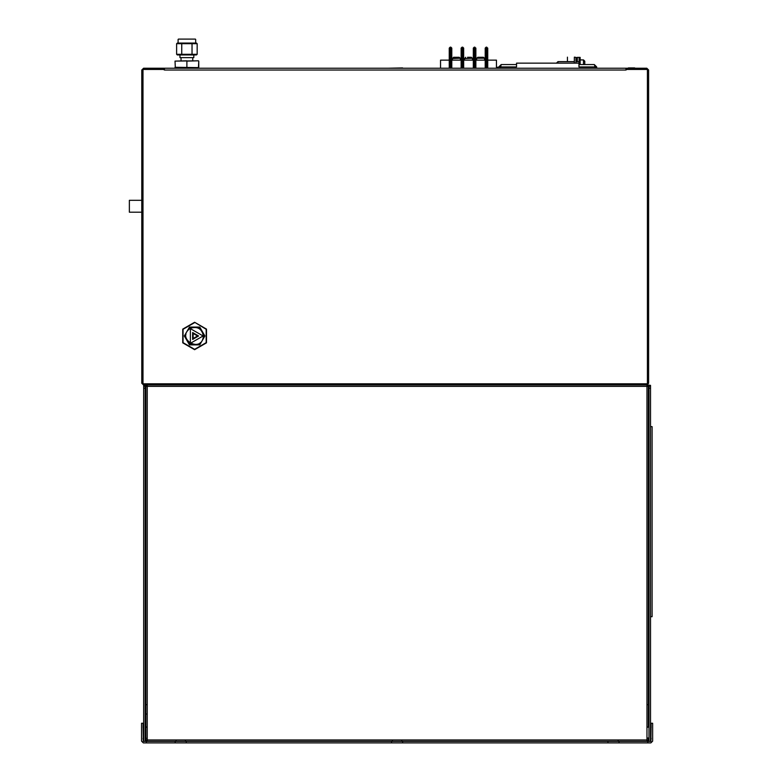 <?xml version="1.0" encoding="UTF-8"?>
<svg xmlns="http://www.w3.org/2000/svg" width="782" height="782" viewBox="0 0 782 782"><rect width="100%" height="100%" fill="white"/><g stroke="black" fill="none" stroke-linecap="round" stroke-linejoin="round"><path stroke-width="1.17" d="M141.777 212.196L129.362 212.196L129.362 200.319L141.777 200.319M164.425 69.451L164.425 70.018L625.962 70.018L625.962 69.451L647.408 69.451L647.408 383.806L142.989 383.806L142.989 69.451L164.425 69.451L164.425 68.239L625.962 68.239L625.962 69.451M143.683 388.185L143.683 385.331L143.683 386.787L144.445 385.331L145.452 385.018L143.683 386.787L143.683 741.375L145.198 741.375L145.198 388.185L143.683 388.185M145.833 386.533L145.198 386.787L145.198 388.185M144.445 385.331L143.683 385.331M648.992 388.185L648.992 741.375L650.516 741.375L650.516 388.185L648.992 388.185L648.992 386.787L648.356 386.533L648.356 704.817M650.516 385.331L650.516 388.185L650.516 386.787L648.737 385.018L649.754 385.331L650.516 386.787L650.516 385.331L649.754 385.331M648.356 714.044L648.356 385.301L648.356 412.955L648.992 412.955L648.992 424.04L648.356 424.04L648.356 714.895L648.992 714.895L648.992 703.81L648.356 703.81M648.356 385.301L647.222 385.301L647.222 386.376L647.222 385.301L648.356 385.301M146.469 704.67L145.833 704.67L145.833 385.301L145.833 386.376L147.231 386.376L147.231 384.979L646.968 384.979L646.968 739.958L648.356 739.958L647.222 739.958L647.222 741.033L646.968 739.958L646.968 741.346L646.968 739.958L146.977 739.958L146.977 741.033L146.977 739.958L145.833 739.958L145.833 741.033L145.833 711.825M648.356 739.762L648.356 741.062L647.222 741.033L648.356 741.062L648.356 739.039M185.402 740.71L185.402 741.346L176.028 741.346L176.028 740.71M145.833 422.417L145.833 413.805M146.977 386.376L146.977 385.301L146.977 386.376M145.833 385.301L146.977 385.301L145.833 385.301M145.833 741.033L146.977 741.033L145.833 741.062M145.833 386.376L145.833 739.958L147.231 739.958L147.231 386.376L648.356 386.376M646.968 741.346L147.231 741.346L147.231 739.958M651.113 723.262L650.859 741.375L143.331 741.375L143.077 723.262L141.562 723.262L141.562 741.131L143.331 742.9L650.859 742.9L652.638 741.131L652.638 723.262L651.064 723.262L651.064 727.221M652.638 741.131L650.859 742.9M143.37 742.9L141.562 741.131M194.62 322.262L182.744 329.114L182.744 342.839L194.62 349.691L206.497 342.839L206.497 329.114L194.62 322.262L206.184 329.3L206.184 342.653L194.62 349.329L183.056 342.653L183.056 329.3L194.62 322.624M200.29 342.692L199.39 344.246L197.582 344.256M191.639 344.246L189.84 344.246L188.951 342.692M185.969 337.531L185.07 335.977L185.969 334.422M188.951 329.261L189.84 327.707L191.639 327.707M197.602 327.707L199.39 327.707L200.29 329.261M203.271 334.422L204.17 335.977L203.271 337.531M197.582 335.977L193.134 333.415L193.134 338.538L197.582 335.977M198.579 335.977L192.636 339.408L192.636 332.546L198.579 335.977M203.095 335.977L190.378 328.635L190.378 343.318L203.095 335.977M203.408 335.977C201.981 354.187 175.168 338.704 190.221 328.362C197.426 326.045 201.815 328.587 203.408 335.977M185.07 335.977L184.337 335.977L189.479 327.072L199.762 327.072L204.894 335.977L199.762 344.882L199.39 344.246M199.762 344.882L189.479 344.882L189.84 344.246M189.479 344.882L184.337 335.977M189.479 327.072L189.84 327.707M199.762 327.072L199.39 327.707M204.894 335.977L204.17 335.977M650.516 426.64L652.1 426.64L652.1 616.695L650.516 616.695M648.356 726.175L648.356 714.895M147.231 741.131L146.361 741.131L146.361 742.9L647.838 742.9L647.838 741.131L646.968 741.131M143.126 738.306L143.38 741.375M143.126 727.221L143.077 723.262M651.064 738.306L650.819 741.375M143.38 742.9L146.361 742.9M647.838 742.9L650.819 742.9M186.888 67.614L186.888 61.113L198.452 60.801L175.012 61.113L175.324 67.614L198.452 67.614L175.012 67.291M198.765 67.291L198.765 61.113L198.423 68.239M191.658 43.059L196.438 43.059L197.172 43.694L192.03 43.694L191.658 43.059L177.338 43.059L176.615 43.694L181.747 43.694L182.118 43.059M195.363 39.1L178.413 39.1M195.676 43.059L195.676 39.413M176.615 54.3L177.338 54.936L196.438 54.936L197.172 54.3L192.03 54.3L192.03 43.694L181.747 43.694L181.747 54.3L176.615 54.3L176.615 43.694M197.172 54.3L197.172 43.694M191.658 54.936L192.03 54.3L181.747 54.3L182.118 54.936M179.968 54.936L179.968 57.633L193.809 57.633L193.809 54.936M192.753 60.801L192.753 57.633M186.888 60.801L175.012 61.113M476.766 58.552L477.763 57.282L479.659 57.282L477.763 57.282L476.766 58.552M483.472 57.282L484.459 58.552L483.472 57.282L477.763 57.282L476.766 58.23L484.459 58.23L483.472 57.282L481.565 57.282L483.472 57.282M476.658 58.552L476.658 60.136M475.867 60.136L485.211 60.136M469.444 57.282L471.351 57.282L469.444 57.282L471.351 57.282L472.338 58.552L471.351 57.282L467.548 57.282M465.642 57.282L464.655 58.552L472.338 58.23L471.351 57.282M464.537 58.552L464.537 60.136M463.667 60.136L473.325 60.136M463.667 48.093L461.136 48.093L462.084 47.145L463.667 48.093L462.719 47.145L463.667 48.093L463.667 68.239M461.136 68.239L461.136 48.093M457.333 57.282L459.239 57.282L460.227 58.552L459.239 57.282L453.531 57.282L455.427 57.282L453.531 57.282L452.534 58.552L460.227 58.23L459.239 57.282L457.333 57.282M452.426 58.552L452.426 60.136M451.791 60.136L461.136 60.136M449.249 48.093L450.207 47.145L450.207 48.093L449.249 48.093L449.249 68.239M451.791 48.093L450.843 48.093L450.843 47.145L451.791 48.093L451.791 68.239M450.207 47.145L450.843 47.145M440.54 68.239L440.54 60.136L449.249 60.136M473.325 68.239L473.325 48.093L474.283 47.145L475.867 48.093L473.325 48.093M474.283 47.145L474.283 68.239M475.867 48.093L475.867 68.239M485.211 48.093L486.16 47.145L486.16 48.093L485.211 48.093L485.211 68.239M486.16 47.145L487.743 48.093L487.743 68.239M487.743 60.136L496.453 60.136L496.453 68.239M596.695 68.239L596.695 66.949L595.112 66.949L595.112 68.239M498.808 68.239L498.808 66.949L516.55 66.949L516.55 63.146L578.954 63.146L578.954 66.949L595.112 66.949L594.32 64.564L578.954 64.564M500.392 68.239L501.184 64.564L498.808 66.949M516.55 64.564L501.184 64.564M594.32 64.564L596.695 66.949M145.833 412.955L145.198 412.955M145.198 714.895L145.833 714.895L145.833 703.81L145.198 703.81M648.356 704.67L647.731 704.67M618.171 741.346L618.171 740.71M619.031 741.346L619.031 741.981M401.782 741.346L401.782 740.71M402.642 741.981L402.642 741.346L391.557 741.346L391.557 741.981M186.253 741.981L186.253 741.346L175.168 741.346L175.168 741.981M402.583 67.926L387.882 68.239M551.466 68.239L536.765 68.239M162.206 68.239L149.538 68.239M634.73 67.926L628.366 67.926M634.73 68.239L628.366 68.239M253.7 68.239L238.999 68.239M646.841 385.018L648.61 383.239L648.61 70.018L646.841 68.239L626.441 68.239L626.441 69.764M163.956 69.764L163.956 68.239L143.556 68.239L141.777 70.018L141.777 383.239L143.556 385.018L147.231 385.018M647.975 727.25L648.992 726.302M650.516 727.221L651.152 727.221M648.356 678.815L648.992 678.815L648.992 689.9L648.356 689.9M648.356 435.222L648.992 435.222L648.992 446.307L648.356 446.307M146.214 738.276L145.198 739.225M143.683 738.306L143.047 738.306M647.975 726.937L648.992 725.989M650.516 726.898L651.152 726.898M498.808 67.242L496.453 67.242M584.77 61.788L584.77 64.564L584.77 61.583L583.978 60.468L584.77 61.25L584.77 64.564M574.35 57.145C565.298 57.145 565.298 57.145 574.35 57.145L575.933 57.399L574.35 57.145M577.321 61.631L577.321 57.399L580.146 57.399L580.146 64.564M574.35 63.146L574.35 57.399M575.933 57.399L575.933 63.146M579.13 64.564L579.13 57.399M462.719 68.239L462.719 47.145M462.084 47.145L462.084 68.239M450.843 68.239L450.843 48.093L450.207 48.093L450.207 68.239M474.909 68.239L474.909 47.145M487.743 48.093L486.795 48.093L486.795 47.145M486.795 68.239L486.795 48.093L486.16 48.093L486.16 68.239M583.499 64.564L583.499 59.921L580.146 59.921L583.499 59.921L584.77 61.192M574.35 61.631L557.967 61.631L556.383 63.215L557.967 61.631L557.967 63.146M392.408 741.346L392.408 740.71M145.833 714.044L146.469 714.044M178.1 39.413L178.1 43.059M181.033 60.801L181.033 57.633M175.364 68.239L175.364 67.614M484.576 58.552L484.576 60.136M472.455 58.552L472.455 60.136M460.344 58.552L460.344 60.136M145.833 424.04L145.198 424.04M607.937 741.346L607.937 741.981M647.975 738.276L648.992 739.225M650.516 738.306L651.152 738.306M145.833 689.9L145.198 689.9M145.833 678.815L145.198 678.815M145.833 446.307L145.198 446.307M145.833 435.222L145.198 435.222M146.214 727.25L145.198 726.302M143.683 727.221L143.047 727.221M648.933 738.912L647.975 737.954M146.214 726.937L145.198 725.989M143.683 726.898L143.047 726.898M567.439 61.631L567.439 57.145M575.933 61.631L579.13 61.631M577.077 57.399L577.077 61.631"/></g></svg>
